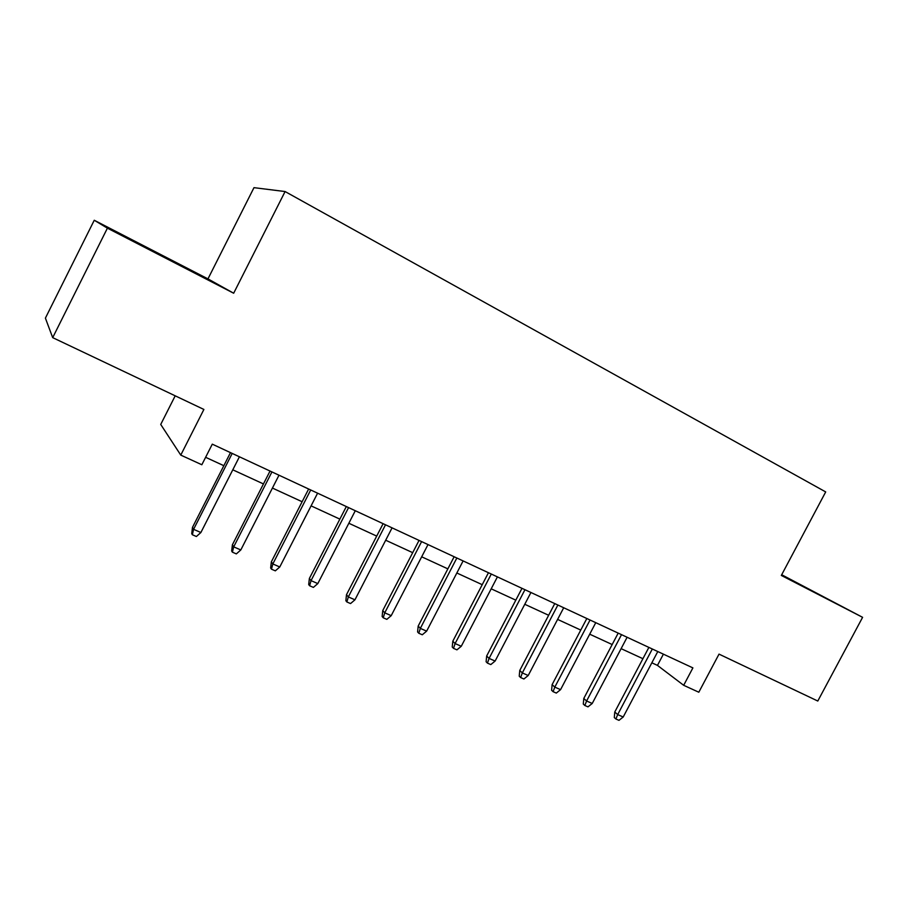 <?xml version="1.0" encoding="UTF-8"?>
<svg xmlns="http://www.w3.org/2000/svg" width="908" height="908" viewBox="0 0 908 908"><rect width="100%" height="100%" fill="white"/><g stroke="black" fill="none" stroke-linecap="round" stroke-linejoin="round"><path stroke-width="1.36" d="M158.991 254.353L130.162 239.349L158.991 254.353M781.482 575.139L809.709 589.655L781.572 574.957M175.199 395.82L160.727 424.445L180.771 455.101L201.837 464.748L212.29 444.16L692.895 667.891L683.679 685.302L698.808 692.225L719.023 654.123L817.79 701.033L862.6 617.327L781.686 574.73M94.25 220.258L45.4 318.129L52.698 337.64L107.405 228.158L233.674 293.227L285.089 191.543L253.979 187.661L207.966 278.892L94.25 220.258L107.405 228.158M285.089 191.543L825.701 491.92L781.323 575.434L862.6 617.327M180.771 455.101L203.891 409.451L52.698 337.64M651.842 662.806L657.46 665.394L683.679 685.302M205.617 457.303L223.845 465.691M232.788 469.811L263.456 483.941M272.423 488.061L302.126 501.738M311.092 505.87L339.864 519.126M348.842 523.258L376.707 536.095M385.696 540.226L412.697 552.666M421.687 556.808L447.86 568.862M456.837 572.993L482.227 584.684M491.194 588.815L515.812 600.154M524.779 604.285L548.648 615.272M557.603 619.404L580.768 630.073M589.712 634.193L612.174 644.532M621.117 648.653L642.921 658.697M663.396 654.157L657.46 665.394M233.674 293.227L207.966 278.892M648.88 647.404L614.773 712.008L617.678 714.585L652.319 649.004M623.206 717.002L618.984 720.339L615.908 719L617.678 714.585L623.206 717.002L657.789 651.547M615.908 719L614.296 717.558L614.773 712.008M618.189 633.114L583.787 698.468L586.591 700.999L621.515 634.669M592.232 703.473L587.987 706.855L584.843 705.493L586.591 700.999L592.232 703.473L627.11 637.268M584.843 705.493L583.299 704.063L583.787 698.468M586.829 618.518L552.121 684.621L554.799 687.118L590.041 620.016M560.577 689.637L556.309 693.076L553.097 691.68L554.799 687.118L560.577 689.637L595.761 622.672M553.097 691.68L551.61 690.273L552.121 684.621M554.765 603.593L519.762 670.467L522.316 672.93L557.864 605.034M528.218 675.507L523.916 678.991L520.636 677.561L522.316 672.93L528.218 675.507L563.709 607.747M520.636 677.561L519.228 676.176L519.762 670.467M521.986 588.327L486.665 655.996L489.083 658.413L524.96 589.712M495.121 661.047L490.808 664.577L487.448 663.124L489.083 658.413L495.121 661.047L530.93 592.493M487.448 663.124L486.109 661.762L486.665 655.996M488.447 572.721L452.82 641.196L455.101 643.568L491.296 574.038M461.275 646.269L456.94 649.844L453.512 648.357L455.101 643.568L461.275 646.269L497.414 576.886M453.512 648.357L452.241 647.018L452.82 641.196M454.148 556.752L418.191 626.055L420.336 628.381L456.849 558.011M426.647 631.139L422.288 634.771L418.781 633.251L420.336 628.381L426.647 631.139L463.114 560.917M418.781 633.251L417.589 631.945L418.191 626.055M419.042 540.408L382.756 610.551L384.754 612.832L421.607 541.599M391.212 615.658L386.831 619.358L383.244 617.792L384.754 612.832L391.212 615.658L428.009 544.584M383.244 617.792L382.143 616.509L382.756 610.551M383.108 523.678L346.493 594.695L348.331 596.919L385.514 524.801M354.949 599.813L350.545 603.57L346.867 601.97L348.331 596.919L354.949 599.813L392.074 527.854M346.867 601.97L345.857 600.71L346.493 594.695M346.323 506.55L309.367 578.464L311.035 580.632L348.57 507.595M317.811 583.594L313.385 587.397L309.617 585.762L311.035 580.632L317.811 583.594L355.289 510.727M309.617 585.762L308.697 584.548L309.367 578.464M308.641 489.015L271.344 561.836L272.831 563.947L310.718 489.979M279.777 566.978L275.328 570.848L271.469 569.168L272.831 563.947L279.777 566.978L317.596 493.18M271.469 569.168L270.652 567.988L271.344 561.836M270.039 471.036L232.391 544.8L233.697 546.854L271.935 471.922M240.813 549.953L236.341 553.891L232.391 552.166L233.697 546.854L240.813 549.953L278.994 475.202M232.391 552.166L231.676 551.02L232.391 544.8M230.484 452.627L192.485 527.355L193.586 529.33L232.198 453.421M200.884 532.519L196.389 536.514L192.348 534.744L193.586 529.33L200.884 532.519L239.417 456.792M192.348 534.744L191.736 533.632L192.485 527.355"/></g></svg>
